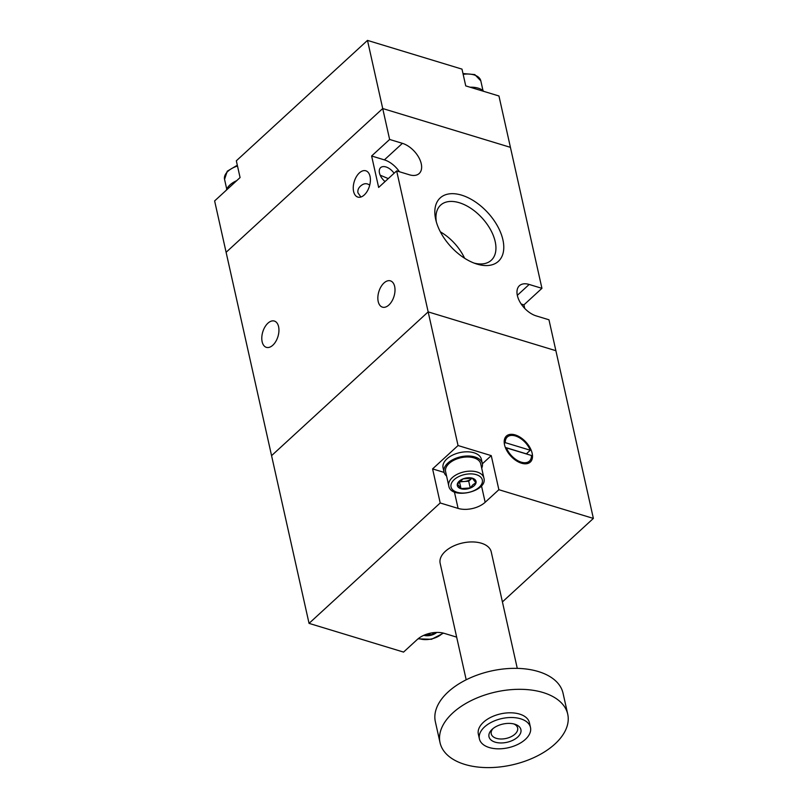 <?xml version="1.0" encoding="UTF-8"?>
<svg xmlns="http://www.w3.org/2000/svg" width="808" height="808" viewBox="0 0 808 808"><rect width="100%" height="100%" fill="white"/><g stroke="black" fill="none" stroke-linecap="round" stroke-linejoin="round"><path stroke-width="1.21" d="M367.489 40.4L389.628 139.461L402.404 143.339A19.624 11.443 47.4 0 1 418.756 157.398A19.624 11.443 47.4 0 1 419.19 173.518A19.624 11.443 47.4 0 1 409.424 174.791L396.657 170.902L428.169 311.888L555.884 350.702L548.965 319.786L536.199 315.898A19.624 11.443 47.4 0 1 517.362 295.516A19.624 11.443 47.4 0 1 519.413 285.719A19.624 11.443 47.4 0 1 529.169 284.456L541.936 288.335L510.424 147.349L382.719 108.535L510.424 147.349L498.95 95.98L465.741 85.89L461.994 69.124L367.489 40.4L236.33 160.802L240.077 177.568L214.625 200.929L226.109 252.298L382.719 108.535L226.109 252.298L271.569 455.651L428.169 311.888L555.884 350.702L593.375 518.423L498.869 489.699L485.164 502.283A19.624 11.211 167.4 0 1 458.096 508.404L440.209 502.97L309.05 623.372L403.556 652.086L417.261 639.512A19.624 11.211 167.4 0 1 444.329 633.381L456.661 637.128M470.074 87.213A19.624 11.211 -12.6 0 1 478.174 88.153A19.624 11.211 -12.6 0 1 483.79 91.375M226.331 190.183A19.624 11.211 -12.6 0 1 236.724 180.649M369.711 185.194C366.802 182.931 363.721 183.244 360.479 186.123C358.388 188.032 357.54 190.254 357.944 192.799L360.893 197.011M353.601 191.476A13.736 7.939 106.9 0 1 356.368 176.71A13.736 7.939 106.9 0 1 365.812 170.791A13.736 7.939 106.9 0 1 369.418 186.244A13.736 7.939 106.9 0 1 357.823 197.081A13.736 7.939 106.9 0 1 353.601 191.476M388.274 178.598L380.184 175.184M262.146 341.754A13.736 7.939 106.9 0 1 264.913 326.988A13.736 7.939 106.9 0 1 274.366 321.059A13.736 7.939 106.9 0 1 277.962 336.512A13.736 7.939 106.9 0 1 266.377 347.349A13.736 7.939 106.9 0 1 262.146 341.754M502.909 239.835A43.036 25.099 -132.6 0 1 476.296 263.873A43.036 25.099 -132.6 0 1 435.764 219.726A43.036 25.099 -132.6 0 1 435.694 219.402A43.036 25.099 -132.6 0 1 461.59 195.142A43.036 25.099 -132.6 0 1 502.909 239.835M524.725 308.414L523.927 304.869L541.936 288.335M394.082 173.266A10.797 6.292 47.4 0 0 380.608 167.64A10.797 6.292 47.4 0 0 379.477 173.033A10.797 6.292 47.4 0 0 385.052 181.558M378.205 301.546A13.736 7.939 106.9 0 1 380.972 286.779A13.736 7.939 106.9 0 1 390.416 280.851A13.736 7.939 106.9 0 1 394.021 296.304A13.736 7.939 106.9 0 1 382.426 307.141A13.736 7.939 106.9 0 1 378.205 301.546M396.657 170.902L378.649 187.436L371.619 155.994L389.628 139.461M523.927 304.869L521.19 304.03M402.404 143.339L384.386 159.873A19.624 11.443 -132.6 0 1 399.404 171.74M384.386 159.873L371.619 155.994M464.6 258.247A37.441 21.826 47.4 0 0 440.38 231.856M436.36 222.008A37.441 21.826 -132.6 0 1 440.633 205.121A37.441 21.826 -132.6 0 1 471.034 208.444A37.441 21.826 -132.6 0 1 495.183 241.582A37.441 21.826 -132.6 0 1 491.264 260.277A37.441 21.826 -132.6 0 1 474.074 263.085M482.376 463.782L491.254 455.631L498.869 489.699M309.05 623.372L271.569 455.651L428.169 311.888L458.045 445.541L432.593 468.903L444.097 472.397M432.593 468.903L440.209 502.97M502.414 601.91L593.375 518.423M504.556 444.875A17.665 10.302 47.4 0 0 515.959 460.51A17.665 10.302 47.4 0 0 530.3 462.075A17.665 10.302 47.4 0 0 525.937 442.097A17.665 10.302 47.4 0 0 506.404 436.057A17.665 10.302 47.4 0 0 504.556 444.875M491.254 455.631L458.045 445.541M466.196 679.791L440.158 563.307A26.169 14.938 -12.6 0 1 445.269 551.389A26.169 14.938 -12.6 0 1 472.407 541.936A26.169 14.938 -12.6 0 1 491.234 551.884L517.271 668.367M527.937 463.439A17.665 10.302 47.4 0 0 528.361 462.075M527.452 454.278A17.665 10.302 47.4 0 0 527.028 453.238M506.242 437.976A17.665 10.302 47.4 0 0 504.849 438.289M505.343 447.45L526.361 453.844L530.28 450.248A16.352 9.534 47.4 0 0 519.261 437.653A16.352 9.534 47.4 0 0 507.293 437.017A16.352 9.534 47.4 0 0 505.252 442.643L530.28 450.248M504.313 443.501L505.252 442.643M506.424 447.885A16.352 9.534 47.4 0 0 517.443 460.479A16.352 9.534 47.4 0 0 529.412 461.115A16.352 9.534 47.4 0 0 531.452 455.49L506.424 447.885L505.768 448.49M484.507 726.968A26.169 14.938 -12.6 0 1 511.646 717.514A26.169 14.938 -12.6 0 1 530.482 727.463A26.169 14.938 -12.6 0 1 508.202 747.754A26.169 14.938 -12.6 0 1 479.407 738.886A26.169 14.938 -12.6 0 1 484.507 726.968M492.173 729.291A16.352 9.342 -12.6 0 1 514.999 724.271A16.352 9.342 -12.6 0 1 517.716 737.058A16.352 9.342 -12.6 0 1 495.233 742.178A16.352 9.342 -12.6 0 1 492.062 729.402A16.352 9.342 -12.6 0 1 492.173 729.291M479.407 738.886L478.356 734.169A26.169 14.938 -12.6 0 1 483.457 722.251A26.169 14.938 -12.6 0 1 510.595 712.797A26.169 14.938 -12.6 0 1 529.432 722.746L530.482 727.463M452.803 712.929A65.418 37.36 -12.6 0 1 520.655 689.315A65.418 37.36 -12.6 0 1 567.731 714.191A65.418 37.36 -12.6 0 1 512.04 764.913A65.418 37.36 -12.6 0 1 440.047 742.724A65.418 37.36 -12.6 0 1 452.803 712.929M440.047 742.724L435.361 721.766A65.418 37.36 -12.6 0 1 448.117 691.971A65.418 37.36 -12.6 0 1 515.969 668.347A65.418 37.36 -12.6 0 1 563.045 693.224L567.731 714.191M513.777 723.928A13.524 7.716 -12.6 0 1 517.635 727.957A13.524 7.716 -12.6 0 1 514.999 734.119A13.524 7.716 -12.6 0 1 500.97 738.997A13.524 7.716 -12.6 0 1 491.244 733.856A13.524 7.716 -12.6 0 1 493.021 728.574M432.593 632.775L432.967 634.492L434.472 632.553M425.291 634.704L432.967 634.492M436.744 632.432A9.575 5.464 -12.6 0 1 423.826 635.32M481.689 468.196A19.624 11.211 167.4 0 0 482.315 463.469L481.376 459.267A19.624 11.211 167.4 0 0 473.963 452.773A19.624 11.211 167.4 0 0 452.601 455.106A19.624 11.211 167.4 0 0 443.067 467.832L444.006 472.024A19.624 11.211 167.4 0 0 446.582 476.043M482.315 463.469A19.624 11.211 167.4 0 0 474.902 456.964A19.624 11.211 167.4 0 0 453.53 459.298A19.624 11.211 167.4 0 0 444.006 472.024M459.964 481.053A8.181 4.666 167.4 0 0 464.105 481.517A8.181 4.666 167.4 0 0 471.539 478.599A8.181 4.666 167.4 0 0 471.963 478.164M475.872 482.76L472.316 478.225L463.105 478.871L457.449 484.063L461.004 488.598L470.216 487.941L472.912 484.76L475.872 482.76M472.003 478.174L468.711 481.194L470.216 487.941M468.711 481.194L459.5 481.841L461.004 488.598M448.763 485.82L445.602 471.67A17.988 10.272 -12.6 0 1 449.107 463.479A17.988 10.272 -12.6 0 1 467.771 456.985A17.988 10.272 -12.6 0 1 480.72 463.822L483.881 477.972C488.194 491.749 450.723 500.132 448.763 485.82A17.988 10.272 -12.6 0 1 452.278 477.629A17.988 10.272 -12.6 0 1 477.094 472.013A17.988 10.272 -12.6 0 1 483.881 477.972M459.196 481.194A9.575 5.464 -12.6 0 1 472.407 478.205A9.575 5.464 -12.6 0 1 474.155 485.739A9.575 5.464 -12.6 0 1 460.944 488.729A9.575 5.464 -12.6 0 1 459.196 481.194M483.002 90.637L480.821 80.861A17.988 10.272 167.4 0 0 463.166 74.356M237.502 166.044A17.988 10.272 167.4 0 0 228.068 171.175A17.988 10.272 167.4 0 0 224.553 179.366L227.25 171.215L237.32 165.226M529.169 284.456L517.322 295.334M454.409 491.941L458.096 508.404M481.477 485.79L485.164 502.283M442.784 632.977A16.029 9.151 -12.6 0 1 418.605 638.391M476.266 474.66A16.029 9.151 -12.6 0 1 479.195 487.274A16.029 9.151 -12.6 0 1 457.086 492.274A16.029 9.151 -12.6 0 1 454.157 479.669A16.029 9.151 -12.6 0 1 476.266 474.66M462.984 73.538L474.811 74.588L480.821 80.861M226.745 189.143L224.553 179.366M507.293 437.017L504.424 439.653M529.412 461.115L526.543 463.741M443.481 633.149L431.502 639.29L418.039 638.835"/></g></svg>
